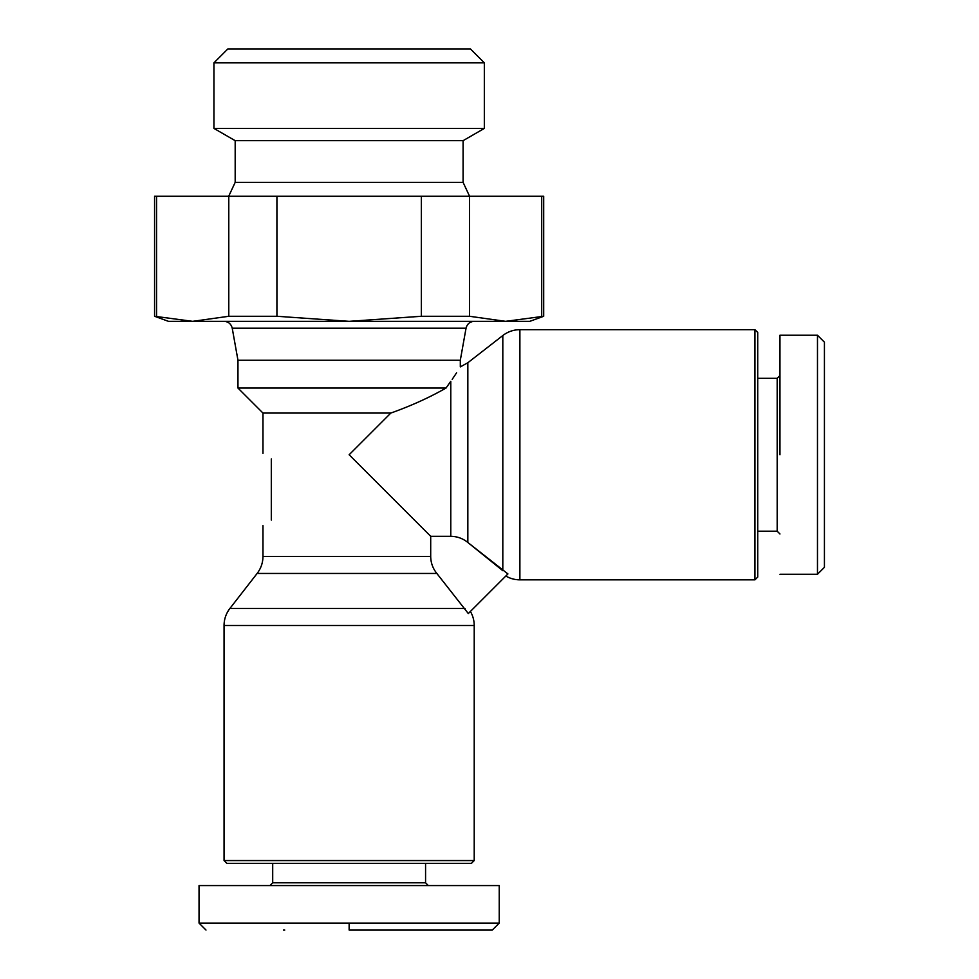 <?xml version="1.0" encoding="UTF-8"?>
<svg xmlns="http://www.w3.org/2000/svg" width="979" height="979" viewBox="0 0 979 979"><rect width="100%" height="100%" fill="white"/><g stroke="black" fill="none" stroke-linecap="round" stroke-linejoin="round"><path stroke-width="1.47" d="M262.972 525.637L262.972 556.402L430.699 556.402C430.784 562.79 432.84 568.481 436.854 573.461L468.305 613.539L507.917 573.927L467.84 542.476L467.84 362.732L502.814 335.54A27.791 27.791 0 0 1 519.886 329.678L519.886 579.837A27.791 27.791 0 0 1 505.825 576.019M470.397 611.447A27.791 27.791 0 0 1 474.215 625.508L224.056 625.508A27.791 27.791 0 0 1 229.918 608.436L465.074 608.436M779.957 574.269L817.477 574.269L824.428 567.331L824.428 342.185L817.477 335.234L779.957 335.234L779.957 340.508M349.136 930.05L492.278 930.05L349.136 930.05L349.136 923.099L499.229 923.099L499.229 885.579L199.043 885.579L499.229 885.579M199.043 885.579L199.043 923.099L349.136 923.099M284.779 930.05L283.482 930.05M519.886 579.837L754.944 579.837L754.944 329.678L519.886 329.678M754.944 579.837L757.722 577.059L757.722 332.456L754.944 329.678M757.722 531.193L777.179 531.193L777.179 378.322L779.957 375.544M757.722 378.322L777.179 378.322M452.176 379.35L456.593 372.803M390.829 413.065L262.972 413.065L237.958 388.051L446.02 388.051L450.781 381.308C463.275 362.671 463.275 362.671 450.781 381.308L446.02 388.051C429.561 397.474 411.156 405.82 390.829 413.065L349.136 454.758L430.699 536.308L450.781 536.308C457.169 536.406 462.859 538.45 467.84 542.476L502.814 570.696L502.814 335.54M777.179 531.193L779.957 533.971M467.84 362.732L460.314 366.905L460.314 360.248L237.958 360.248L237.958 388.051M430.699 556.402L430.699 536.308M271.305 458.931C260.267 451.564 260.267 451.564 271.305 458.931L271.305 520.069C260.267 527.436 260.267 527.436 271.305 520.069M349.136 860.565L474.215 860.565L471.437 863.343L226.834 863.343L224.056 860.565L349.136 860.565M272.7 863.343L272.7 882.801L425.571 882.801L428.349 885.579M425.571 863.343L425.571 882.801M272.7 882.801L269.923 885.579M469.577 196.265L463.091 182.363L235.18 182.363L228.694 196.265M463.091 182.363L463.091 140.67L235.18 140.67L213.936 128.408L213.936 62.852L484.336 62.852L484.336 128.408L213.936 128.408M484.336 62.852L470.434 48.95L227.838 48.95L213.936 62.852M779.957 454.758L779.957 335.234L779.957 454.758M817.477 574.269L817.477 335.234M154.572 316.278L168.474 321.345L529.798 321.345L543.7 316.278L543.7 196.265L469.492 196.265L469.492 316.278L421.349 316.278L349.136 321.345L276.922 316.278L228.78 316.278L192.667 321.345L154.572 316.278L154.572 196.265L156.567 196.265L156.567 316.278M824.428 517.842L824.428 518.992M469.492 316.278L505.592 321.345L543.7 316.278M228.78 316.278L228.78 196.265L156.567 196.265M541.705 316.278L541.705 196.265M421.349 316.278L421.349 196.265L276.922 196.265L276.922 316.278M469.492 196.265L421.349 196.265M276.922 196.265L228.78 196.265M450.781 381.308L450.781 536.308M436.854 573.461L257.122 573.461L229.918 608.436M460.314 360.248L466.041 328.21L232.231 328.21C231.154 323.951 228.413 321.65 224.02 321.345M205.994 930.05L199.043 923.099M262.972 413.065L262.972 453.363M262.972 556.402C262.91 562.741 260.965 568.432 257.122 573.461M474.215 625.508L474.215 860.565M463.091 140.67L484.336 128.408M237.958 360.248L232.231 328.21M466.041 328.21C467.118 323.951 469.859 321.65 474.24 321.345M224.056 625.508L224.056 860.565M499.229 923.099L492.278 930.05M235.18 182.363L235.18 140.67"/></g></svg>
